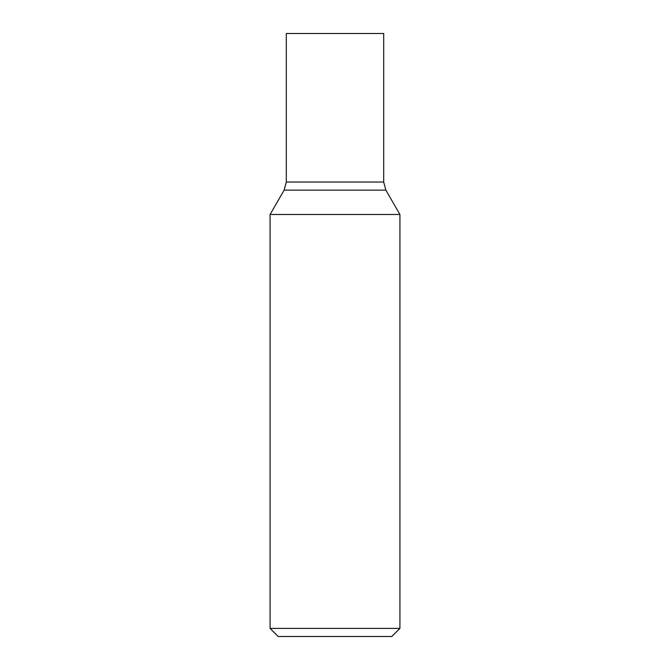 <?xml version="1.0" encoding="UTF-8"?>
<svg xmlns="http://www.w3.org/2000/svg" width="670" height="670" viewBox="0 0 670 670"><rect width="100%" height="100%" fill="white"/><g stroke="black" fill="none" stroke-linecap="round" stroke-linejoin="round"><path stroke-width="1" d="M270.077 628.385L278.192 636.5L391.808 636.5L399.923 628.385L399.923 214.484L270.077 214.484L270.077 628.385L399.923 628.385M286.308 182.022L383.692 182.022L383.692 33.5L286.308 33.5L286.308 182.022L284.13 190.138L270.077 214.484M284.13 190.138L385.87 190.138L399.923 214.484M385.87 190.138L383.692 182.022"/></g></svg>

